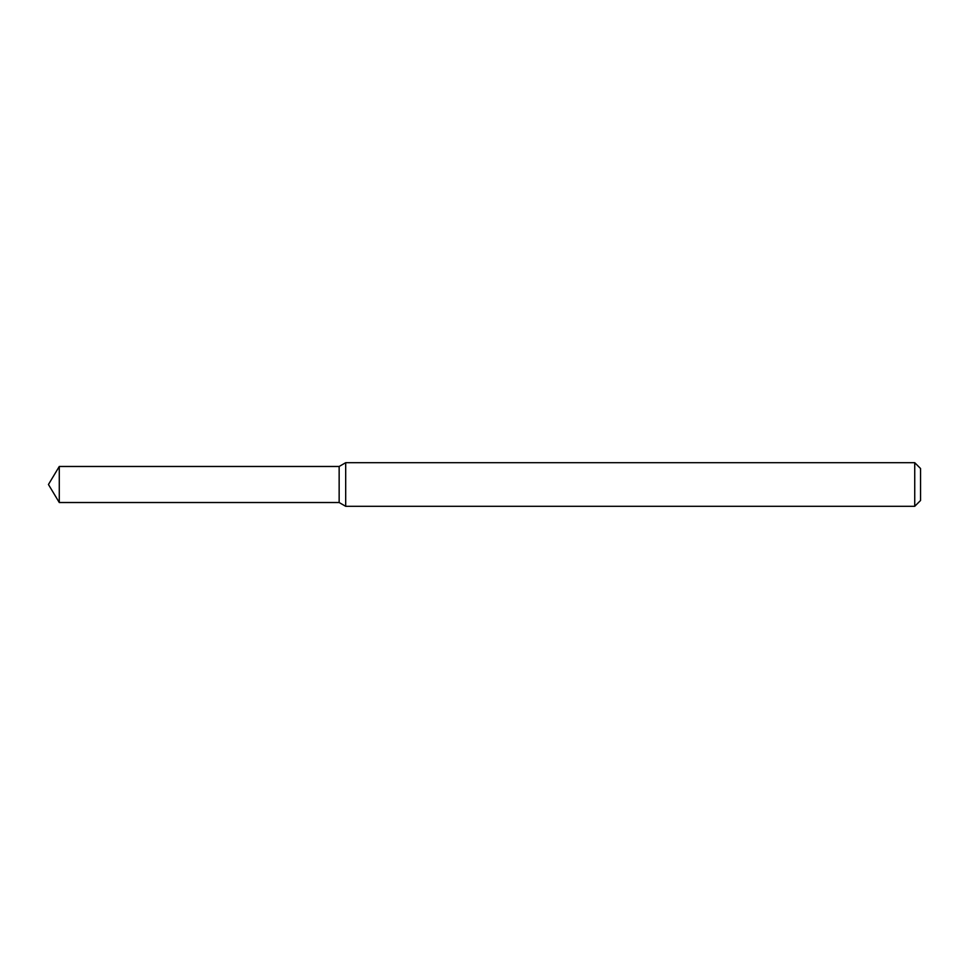 <?xml version="1.0" encoding="UTF-8"?>
<svg xmlns="http://www.w3.org/2000/svg" width="969" height="969" viewBox="0 0 969 969"><rect width="100%" height="100%" fill="white"/><g stroke="black" fill="none" stroke-linecap="round" stroke-linejoin="round"><path stroke-width="1.45" d="M59.279 466.477L339.15 466.477L339.15 502.523L339.15 466.477L345.691 462.697L345.691 506.302L339.15 502.523L59.279 502.523L59.279 466.477L48.45 484.5L59.279 502.523M914.736 506.302L914.736 462.697L920.55 468.512L920.55 500.488L914.736 506.302L345.691 506.302M914.736 462.697L345.691 462.697"/></g></svg>
